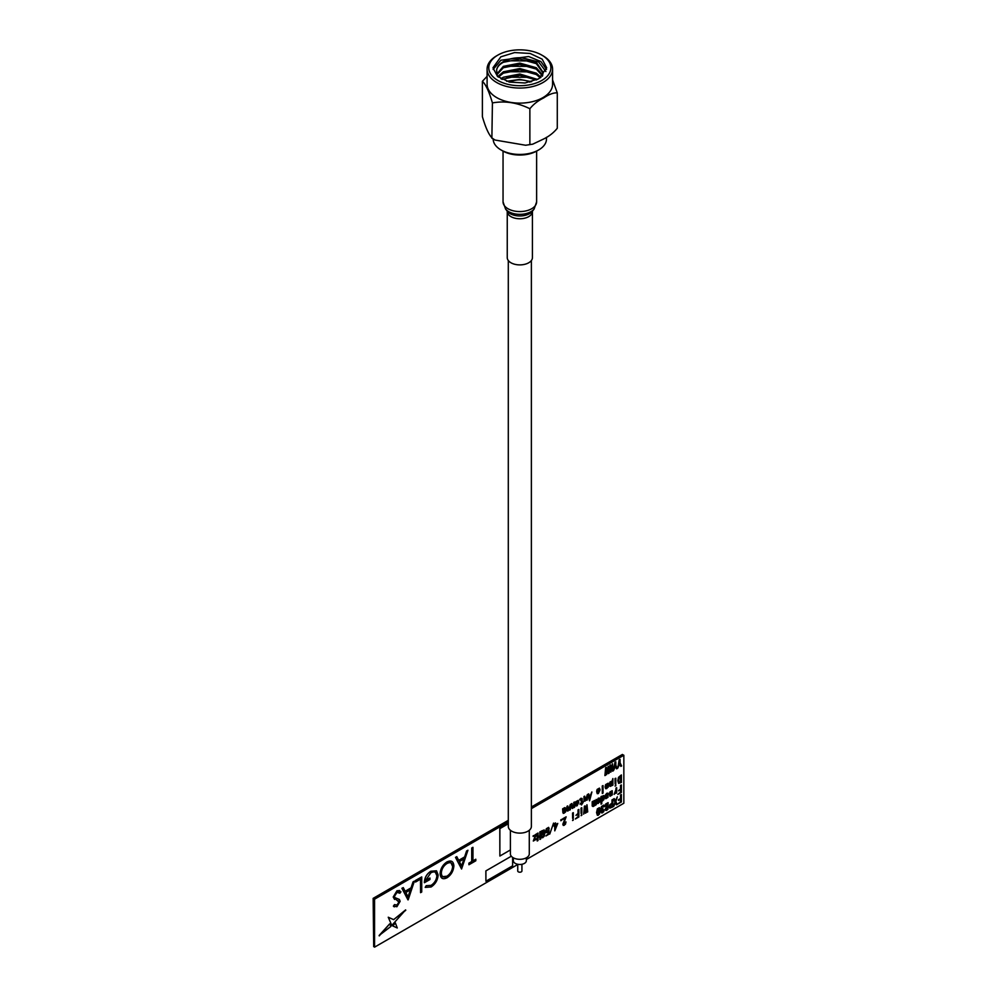 <?xml version="1.0" encoding="UTF-8"?>
<svg xmlns="http://www.w3.org/2000/svg" width="997" height="997" viewBox="0 0 997 997"><rect width="100%" height="100%" fill="white"/><g stroke="black" fill="none" stroke-linecap="round" stroke-linejoin="round"><path stroke-width="1.5" d="M379.122 935.485L390.899 926.425L389.628 923.92L379.122 935.485M508.296 823.759L499.871 828.619L499.871 856.037L510.389 849.955M485.863 870.904L511.311 856.211L485.863 870.904L485.913 881.223L512.62 865.807L512.62 857.383M485.913 870.942L485.913 881.223M620.583 794.983L621.368 794.534L621.368 802.012L617.853 804.031L620.583 801.738L620.583 799.245L618.514 800.429L620.583 798.51L620.583 794.983M618.514 799.706L620.52 798.485L620.52 794.958L621.305 794.572M613.678 806.448L614.999 802.111L613.504 799.071L614.277 798.634L615.436 801.027L617.355 796.852L615.859 801.613L617.193 804.417L616.433 804.853L615.436 802.672L613.678 806.448M620.583 785.399L621.368 784.938L621.368 792.416L617.853 794.435L620.583 792.141L620.583 789.649L618.514 790.833L620.583 788.926L620.583 785.399M617.853 794.372L620.52 792.104L620.52 789.686M615.959 793.313L615.959 792.191L614.177 794.347L615.959 790.895L615.959 788.054L616.669 787.655L616.669 792.902L615.909 793.276L615.909 792.328M600.194 799.768L599.658 802.099L597.178 803.545L597.178 799.519L599.658 798.074L600.194 799.768M598.399 802.759L599.097 798.821L597.739 799.606L597.377 801.401L598.399 802.759M598.399 798.198L599.658 798.074M592.255 806.037L592.255 801.738L592.966 801.339L593.327 805.651L593.888 800.803L594.598 800.392L594.885 804.753L596.194 799.469L596.194 804.729L593.053 806.536L592.255 806.037M585.326 813.216L584.753 808.754L583.669 814.175L584.392 806.286L585.052 805.9L585.725 811.109L586.984 804.791L587.719 811.845L587.046 812.219L586.548 807.72L586.049 812.804L585.264 813.191L584.778 808.741M581.101 813.427L581.101 808.181L581.812 807.769L581.812 813.029L581.101 813.427M576.029 815.297L578.023 813.415L578.023 809.888L578.808 809.502M576.029 815.372L578.086 813.452L578.086 809.925L578.871 809.477L578.871 816.942L575.369 818.973L578.086 816.668L578.086 814.175L575.967 815.334M575.369 818.898L578.023 816.643L578.023 814.213M565.336 818.014L562.744 819.509L562.744 818.786L566.134 816.83L563.617 823.796L564.439 824.544L565.997 821.927L565.436 824.245L563.317 825.429L562.844 824.207L565.336 818.014M562.844 824.207L565.274 817.976M549.173 828.731L546.942 828.931L546.879 831.884L549.011 830.077L548.811 834.302L545.92 835.972L548.138 833.966L548.275 831.386L546.319 832.669L545.783 831.137L546.418 828.744L548.637 827.385L549.173 828.731M548.138 833.966L548.213 831.51M541.471 836.196L543.465 836.471L544.188 833.056L543.128 830.875L542.181 833.991L543.166 833.43L543.166 834.153L541.471 835.125L541.471 831.062L544.188 829.953L544.96 832.62L544.125 836.433L542.032 837.792L541.471 836.196M544.188 833.056L543.602 830.837M539.875 831.984L540.661 831.535L540.661 839L539.875 839.462L539.875 836.471L538.006 837.542L538.006 840.533L537.221 840.994L537.221 833.517L538.006 833.068L538.006 836.819L539.875 835.748L539.875 831.984M619.162 782.458L620.558 782.147L620.558 776.202M620.608 782.184L620.608 776.164L619.187 777.523L618.688 780.265L619.212 782.483L620.558 782.147M621.393 782.458L618.614 783.368L617.853 780.738L618.551 777.386L621.393 774.981L621.393 782.458M590.635 794.933L591.894 792.017L589.576 800.828L587.918 794.31L588.704 793.861L589.177 795.768L590.635 794.933M589.339 796.404L589.875 798.622L590.473 795.756L589.339 796.404M584.74 796.154L585.426 800.317L587.32 794.659L587.32 799.906L586.622 800.317L586.622 799.32L584.367 801.227L584.03 796.553L584.74 796.154M584.03 800.392L583.968 796.528L584.678 796.179M573.873 807.67L573.873 806.673L572.477 808.48L571.281 807.744L571.281 803.918L571.991 803.507L572.677 807.67L574.584 802.012L574.584 807.258L573.873 807.67L573.811 806.797M573.873 805.177L573.811 802.386L574.521 802.049M567.742 805.962L568.427 810.125L570.334 804.467L570.334 809.714L569.623 810.125L569.623 809.128L567.368 811.047L567.031 806.374L567.679 806M563.816 812.63L565.972 810.511L565.511 812.044L563.28 813.402L562.682 808.879L564.838 807.632L566.134 808.268L563.754 812.605L565.91 810.549M564.352 813.103L562.894 812.605L562.62 808.854L564.776 807.607L566.072 808.231M563.654 811.197L565.174 808.318L563.654 809.813L563.654 811.197M621.605 765.958L620.844 766.394L619.685 764.038L617.729 768.201L619.287 759.826L620.072 759.365L620.072 762.78L621.605 765.958M612.482 763.752L613.205 770.806L612.544 771.192L612.108 766.643L610.812 772.189L610.251 767.715L609.155 773.149L609.89 765.247L610.55 764.861L611.149 770.12L612.482 763.752M609.155 773.149L610.5 764.898M606.974 772.525L608.232 766.207L608.955 773.261L608.295 773.635L607.858 769.098L606.575 774.632L606.002 770.17L605.578 775.217L604.905 775.591L605.64 767.702L606.301 767.316L606.974 772.525L608.17 766.232M608.295 773.635L607.809 769.123M472.952 860.885L475.806 859.24L475.806 860.785L468.939 864.748L468.939 863.203L471.78 861.558L471.78 848.023L472.952 847.35L472.952 860.885M431.115 886.969L425.245 887.405L426.255 885.722L431.153 885.398C434.605 883.118 436.536 879.89 436.96 875.74C436.474 871.939 434.405 870.979 430.779 872.861L425.582 880.501L429.931 877.983L429.931 879.528L424.41 882.719C424.585 877.796 426.741 873.97 430.878 871.253L436.536 870.842L438.132 874.992C437.733 880.152 435.39 884.14 431.115 886.969M425.183 887.367L426.193 885.685L431.09 885.373C434.542 883.08 436.487 879.865 436.91 875.702L435.34 872.288M421.731 876.924L421.731 892.003L420.56 892.676L420.56 879.142L415.537 882.046L415.537 880.501L421.731 876.924M420.56 892.676L420.497 879.18M410.465 889.81L405.804 892.502L408.097 896.939L410.465 889.81M408.06 896.851L410.378 889.86M408.172 899.83L401.978 888.327L403.249 887.592L405.181 891.306L411.1 887.891L413.082 881.921L414.366 881.174L408.172 899.83M397.005 890.819L400.968 891.817L399.872 893.225L397.005 892.365L394.451 896.39L394.912 897.599L399.411 899.468L400.133 901.338L396.918 906.709L393.441 906.173L394.5 904.628L397.055 905.089L398.962 902.073L393.267 897.051L397.005 890.819M394.301 906.884L393.379 906.136L394.488 904.64M394.276 906.859L393.379 906.136M508.296 821.977L374.573 899.182L374.573 947.15L517.742 864.499M526.341 859.526L623.848 803.233L623.848 755.252L531.376 808.642M374.573 947.15L373.975 898.833L373.688 946.639L373.688 898.658L374.573 899.182M531.376 806.997L622.427 754.43L531.376 807.62L623.262 754.916L531.376 807.956L623.848 755.252M508.296 821.291L373.975 898.833L508.296 821.291M394.575 899.468L393.217 897.013L396.943 890.782L399.747 890.533M399.822 893.162L398.887 892.253M394.849 897.574L399.348 899.431M394.438 904.603L396.993 905.052L398.9 902.048L398.04 900.59M407.972 899.88L401.916 888.29L403.224 887.617M405.156 891.256L411.038 887.866L413.032 881.884L414.303 881.149M415.537 881.984L415.475 880.463L421.669 876.961M425.594 880.426L429.869 878.021M424.41 882.657L424.348 882.694C424.535 877.759 426.691 873.945 430.816 871.228L436.474 870.805M442.095 878.295L440.088 873.808C440.462 868.748 442.743 864.785 446.93 861.919L451.865 861.42M461.549 868.948L455.492 857.37L456.763 856.635L458.745 860.386L464.664 856.971L466.658 850.989L467.929 850.254L461.574 868.998L455.542 857.408L456.825 856.672M458.72 860.336L464.614 856.934L466.596 850.952L467.842 850.304M472.952 860.81L475.743 859.277M468.939 864.673L468.877 863.165L471.731 861.52L471.731 847.998L472.902 847.313M606.562 774.569L606.014 770.158M604.917 775.529L606.251 767.354M611.149 770.045L612.42 763.789M612.544 771.117L612.058 766.681M610.812 772.114L610.264 767.715M616.57 768.799L615.398 766.506L613.479 770.656L615.037 762.281L615.822 761.82L615.822 765.235L617.355 768.413L616.595 768.849L615.398 766.506M613.504 770.569L614.975 762.244L615.76 761.858M620.819 766.344L619.648 764.063M617.754 768.114L619.224 759.789L620.009 759.402M567.841 810.162L569.1 809.252L570.272 804.504M569.623 810.062L569.561 809.252M568.165 810.897L566.969 810.162L566.969 806.336L567.679 805.925M572.415 808.442L571.219 807.72L571.219 803.881L571.929 803.545M572.079 807.72L573.811 805.152M575.468 803.233L575.905 801.675L578.185 800.392L578.846 802.149L577.089 805.813L576.067 805.95L575.493 804.068L578.123 802.548L577.724 801.189L575.468 803.308L575.967 801.713L578.223 800.404M576.004 805.912L575.443 804.031L578.061 802.523L577.662 801.164M582.173 802.174L583.145 801.688M581.475 804.903L581.413 803.32M579.98 804.081L581.413 802.61L580.877 799.033M579.78 799.943L580.977 798.248L582.123 798.585M584.828 800.354L586.099 799.432L587.27 794.684M586.622 800.242L586.56 799.444M585.164 801.077L583.968 800.354M589.165 795.718L590.573 794.896L591.832 791.979M589.551 800.765L587.856 794.285L588.666 793.886M596.717 790.957L597.153 789.412L599.434 788.129L600.094 789.886L598.337 793.55L597.303 793.687L596.742 791.805L599.371 790.285L598.973 788.926L596.705 791.032L597.203 789.45L599.471 788.141M597.253 793.649L596.68 791.768L599.309 790.247L598.91 788.889M602.325 793.4L602.263 785.96L602.973 785.624M606.837 788.565L605.615 788.664L605.079 786.945L605.615 784.639L608.133 783.218M612.183 785.486L612.121 784.851M610.924 786.209L609.965 786.309L609.366 784.465L609.965 782.047L612.121 781.037L612.831 778.595M615.099 786.022L615.747 784.726M615.099 783.804L615.037 778.582L615.747 778.246M618.589 783.343L617.791 780.713L618.489 777.361L621.343 774.956M534.08 839.885L536.099 838.776M533.308 840.957L535.526 835.112M533.133 836.421L536.299 834.028M538.006 836.757L539.813 835.71L539.813 831.947L540.598 831.498M539.875 839.387L539.813 836.508M537.221 840.92L537.159 833.48L537.944 833.106M542.966 837.605L541.982 837.754L541.408 836.171L543.402 836.433L544.138 833.018M542.181 833.928L543.103 833.455M541.471 835.062L541.982 830.775M542.069 831.336L544.163 829.94M548.412 829.093L548.014 828.171M546.817 831.859L548.948 830.115M545.92 835.897L548.088 833.928M547.116 832.557L546.256 832.645L545.733 831.112L546.356 828.706L548.612 827.373M549.771 834.053L553.547 823.123M554.083 826.201L555.503 822.961M555.566 824.619L557.709 823.46M554.781 830.788L554.718 825.902M560.825 820.668L561.548 819.409M562.744 819.434L566.072 816.855M563.853 824.594L565.947 821.952M564.314 825.279L563.255 825.391L562.794 824.17M573.263 820.12L572.552 820.531L573.263 819.123L573.263 820.12M572.614 818.275L572.552 813.053L573.263 812.717M581.101 815.583L581.75 814.287M581.101 813.365L581.052 808.143L581.75 807.744M587.046 812.156L586.56 807.707M583.669 814.1L585.002 805.863M585.65 811.084L586.921 804.753M593.003 806.498L592.206 806L592.206 801.713L592.903 801.301M593.003 805.651L594.536 800.429M594.586 804.729L596.131 799.507M594.561 805.601L593.863 805.352M598.337 803.408L597.116 803.507L596.58 801.787L598.337 798.161M601.054 804.068L601.004 796.628L601.702 796.291M601.702 796.989L603.821 795.531L604.444 797.426L603.808 799.781L601.764 800.927L601.764 803.732L601.054 804.13L601.054 796.665L603.883 795.569M602.724 800.878L601.702 800.89M605.216 795.992L606.737 793.313L607.933 793.163M605.752 798.672L605.179 796.802L607.809 795.282L607.41 793.924M609.466 793.537L609.89 791.992L612.183 790.708M609.99 796.229L609.429 794.347L612.058 792.827L611.66 791.468M614.177 794.285L616.607 787.68M618.514 790.771L620.52 788.889L620.52 785.362L621.305 784.975M599.409 807.682L600.256 810.474L599.471 814.113L597.402 815.297L596.605 812.58L597.353 808.866L599.409 807.682M598.374 815.21L597.353 815.272L596.555 812.543L597.402 808.903L599.471 807.707M603.646 806.909L603.285 805.9M602.088 808.841L602.886 808.729M602.126 812.119L604.219 809.838M602.624 812.754L601.565 812.916L601.104 811.757L602.088 809.464L600.967 808.393L601.503 806.473L603.883 805.09M606.874 810.299L605.815 810.424L605.316 809.178L606.213 807.047L605.154 805.975L605.678 804.018L608.095 802.66L607.996 809.228L605.877 810.449L605.378 809.203L606.276 807.084L605.204 806.012L605.74 804.056L608.133 802.672M607.534 806.274L608.432 807.333M609.79 808.118L609.765 804.878L611.984 803.059L611.984 799.881L612.769 799.494M613.703 806.361L614.937 802.087L613.442 799.033L614.214 798.597M615.386 800.94L617.268 796.902M616.408 804.803L615.411 802.735M617.853 803.968L620.52 801.7L620.52 799.27M618.514 800.367L618.464 799.669M508.296 823.684L499.809 828.594L499.871 855.962M405.754 910.311L393.591 919.62L388.257 917.228L391.809 925.49M389.603 923.957L379.234 935.896M395.385 922.973L392.706 925.914L397.267 927.97L395.385 922.973M440.151 873.833C440.512 868.773 442.793 864.823 446.992 861.956C451.18 859.95 453.473 861.246 453.872 865.845C453.523 870.88 451.255 874.855 447.092 877.746C442.842 879.815 440.524 878.507 440.151 873.833L440.088 873.808M447.03 876.238C450.47 873.895 452.364 870.655 452.7 866.518C452.339 862.829 450.457 861.807 447.03 863.477C443.565 865.77 441.659 868.998 441.322 873.16C441.671 876.886 443.578 877.908 447.03 876.238M461.673 866.007L464.029 858.878L459.368 861.57L461.673 866.007M461.623 865.919L463.941 858.928M612.183 785.549L612.183 784.714L610.027 786.346L609.429 784.502L610.027 782.084L612.183 781.075L612.881 778.557L612.881 785.15L612.183 785.549M611.086 785.536L612.183 782.907L611.709 781.573L610.525 782.259L610.152 784.116L611.086 785.536M604.406 806.548L603.646 806.984L603.347 805.925L602.088 806.735L602.151 808.879L602.948 808.692L602.188 812.156L604.282 809.801L603.708 811.732L601.627 812.941L601.552 806.511L603.908 805.102L604.406 806.548M615.81 785.686L615.099 786.097L615.81 784.689L615.81 785.686M555.566 828.582L556.949 824.619M391.771 925.465L405.629 909.9L393.653 919.658L388.319 917.265L391.771 925.465M602.325 793.475L602.325 785.997L603.023 785.586L603.023 793.064L602.325 793.475M606.238 806.374L607.509 805.651L607.509 803.457M442.842 876.65L446.98 876.201C450.42 873.858 452.302 870.618 452.638 866.493L451.118 863.028M610.226 793.176L609.454 793.612L609.952 792.017L612.208 790.721L612.283 794.858L610.052 796.254L609.491 794.372L612.108 792.864L611.709 791.506L610.226 793.176M610.251 794.572L611.149 795.432L612.108 793.5L610.251 794.572M561.61 820.282L560.825 820.73L560.825 819.821L561.61 819.372L561.61 820.282M572.614 818.338L572.614 813.091L573.312 812.68L573.312 817.926L572.614 818.338M615.099 783.866L615.099 778.62L615.81 778.208L615.81 783.455L615.099 783.866M582.173 798.622L582.173 802.236L583.195 801.65L583.195 802.286L581.475 804.965L581.475 803.283L579.98 804.143L581.475 802.647L581.475 799.183L579.78 800.043L579.78 799.245L582.173 798.622M602.724 800.267L603.347 796.291L602.151 797.064L601.727 798.996L602.724 800.267M603.708 797.774L603.285 796.267M602.088 800.292L603.659 797.737M610.463 785.524L611.722 784.676L611.66 781.536M606.313 809.676L607.435 809.016L607.435 806.909M597.677 802.759L599.035 801.974L599.035 798.796M606.238 797.924L607.809 795.918M610.289 807.221L611.984 806.623L611.984 803.856M612.046 803.819L610.351 805.177L610.351 807.258L612.046 806.66L612.046 803.819M612.831 806.934L609.828 808.131L609.329 806.81L609.828 804.915L612.046 803.096L612.046 799.918L612.831 799.457L612.831 806.934M395.435 923.01L392.756 925.951M576.266 804.255L577.151 805.127L578.123 803.183L576.266 804.255L577.101 805.09L578.061 803.158M606.936 806.349L607.559 803.495L605.977 805.564L606.936 806.349M606.936 809.651L607.497 806.947L606.101 808.741L606.936 809.651M606.176 787.917L607.534 787.132L607.534 783.954M597.951 814.499L599.434 810.873L598.811 808.442M599.496 810.91L598.873 808.48L598.001 808.978L598.001 814.537L598.873 814.038L599.434 810.873M581.812 815.247L581.101 815.658L581.812 814.25L581.812 815.247M589.863 798.56L590.398 795.793M597.751 792.902L599.309 790.883M554.781 823.385L555.566 822.924L555.566 824.693L557.772 823.422L554.781 830.85L554.781 825.865L554.083 826.276L554.781 823.385M557.036 824.569L555.566 825.416L555.566 828.794L557.036 824.569M608.693 784.926L608.158 787.256L605.678 788.702L605.678 784.676L608.158 783.231L608.693 784.926M606.899 787.917L607.597 783.978L606.238 784.764L605.877 786.546L606.899 787.917M536.361 834.626L534.031 839.973L536.162 839.387L533.308 841.032L535.626 835.05L533.133 835.847L536.361 834.626M605.977 795.631L605.204 796.067L605.702 794.472L607.958 793.176L608.033 797.313L605.802 798.709L605.241 796.827L607.858 795.319L607.46 793.961L605.977 795.631M606.002 797.027L606.899 797.887L607.858 795.955L606.002 797.027M563.592 811.159L565.112 808.293M597.502 791.992L598.399 792.852L599.371 790.92L597.502 791.992M373.152 898.359L508.296 820.942L373.688 898.658L373.688 946.639L373.152 898.359L508.296 820.332M508.296 260.529L508.296 826.451A11.54 6.667 0 0 0 511.673 831.162A11.54 6.667 0 0 0 524.248 832.607A11.54 6.667 0 0 0 531.376 826.451L531.376 260.529M529.282 830.277L529.282 853.856A9.447 5.446 180 0 1 523.45 858.891A9.447 5.446 180 0 1 513.156 857.719A9.447 5.446 180 0 1 510.389 853.856L510.389 830.277M521.93 864.262L521.93 870.992A2.094 1.209 180 0 1 520.646 872.113A2.094 1.209 180 0 1 518.353 871.852A2.094 1.209 180 0 1 517.742 870.992L517.742 864.262M526.341 857.806L526.341 860.71A6.505 3.751 180 0 1 522.328 864.187A6.505 3.751 180 0 1 515.237 863.365A6.505 3.751 180 0 1 513.33 860.71L513.33 857.806M536.897 150.958L538.679 149.936L536.897 150.958A24.127 13.933 180 0 1 502.775 150.958L500.993 149.936A26.645 15.391 0 0 0 538.679 149.936L538.679 149.936A26.645 15.391 0 0 0 546.481 139.057L546.481 137.299M493.191 139.032L493.191 139.057A26.645 15.391 0 0 0 500.993 149.936M482.386 81.305L482.386 116.674C485.726 128.077 489.078 135.28 492.418 138.296L495.035 140.041L525.631 145.25L532.747 144.166L543.577 139.019C549.085 136.327 553.659 132.751 557.286 128.264L557.286 92.895C553.684 92.596 549.11 94.291 543.577 97.98C538.068 100.66 533.495 104.236 529.868 108.723C517.406 102.591 504.931 100.66 492.418 102.928C489.091 91.537 485.738 84.321 482.386 81.305L487.097 76.345M495.035 140.041L491.882 138.234L492.418 102.928M506.825 60.805L530.491 60.929M506.775 66.263L530.554 66.388M506.713 71.722L530.628 71.859M506.65 77.18L530.691 77.317M545.895 71.535L538.629 61.926L522.079 57.814L536.324 62.288L543.153 72.482L542.331 76.258M496.568 74.376L503.348 66.363L519.836 63.11L536.324 67.734L542.729 75.211M497.752 76.607L503.348 71.809L519.836 68.544L536.324 73.167L540.997 77.33M500.905 78.775L503.348 77.243L519.836 73.99L537.545 79.436M506.613 81.28L519.836 79.424L531.588 81.729M508.881 81.941L511.486 81.368M502.014 79.386L519.836 75.348L536.374 79.997M498.375 77.105L503.348 73.167L519.836 69.902L536.324 74.526L540.287 77.828M496.73 74.9L503.348 67.734L519.836 64.469L536.324 69.092L542.48 75.884M522.079 57.814A23.317 13.46 0 0 0 503.348 61.689A23.317 13.46 0 0 0 496.631 69.915C497.241 66.911 499.485 64.369 503.348 62.288L519.836 59.022L536.324 63.646L543.128 73.167M546.543 69.454L540.885 61.527L528.684 56.53L500.843 60.244L493.141 69.478M497.279 76.196L496.631 69.915M500.843 56.817L492.979 67.784L497.503 76.395L509.554 82.103L525.083 82.988L538.829 78.751L546.692 67.784L542.169 59.159L530.117 53.452L514.602 52.567L500.843 56.817M541.795 55.097L542.979 55.782A32.739 18.893 180 0 1 552.575 69.154A32.739 18.893 180 0 1 542.979 82.514A32.739 18.893 180 0 1 507.311 86.614A32.739 18.893 180 0 1 487.097 69.154A32.739 18.893 180 0 1 496.693 55.782L497.877 55.097A31.057 17.934 0 0 0 497.877 80.458A31.057 17.934 0 0 0 541.795 80.458A31.057 17.934 0 0 0 541.795 55.097A31.057 17.934 0 0 0 497.877 55.097L496.693 55.782M552.575 69.154L552.575 84.234A32.739 18.893 180 0 1 542.979 97.594A32.739 18.893 180 0 1 507.311 101.694A32.739 18.893 180 0 1 487.097 84.234L487.097 69.154M552.575 79.91L557.286 92.895M529.868 108.723L529.868 144.091M529.893 82.165A14.693 8.475 0 0 0 509.779 82.165M532.423 257.612A12.587 7.266 180 0 1 523.101 264.641A12.587 7.266 180 0 1 507.249 257.612L507.249 211.476A12.587 7.266 180 0 0 523.101 218.505A12.587 7.266 180 0 0 532.423 211.476L532.423 257.612M523.388 215.701A13.709 7.914 180 0 1 507.311 211.289L505.541 208.996A15.665 9.048 180 0 0 523.886 214.031A15.665 9.048 180 0 0 534.13 208.996L532.361 211.289A13.709 7.914 180 0 1 523.388 215.701M536.623 151.12L536.623 201.868A16.787 9.696 180 0 1 524.185 211.239A16.787 9.696 180 0 1 503.049 201.868L505.541 208.996M532.747 144.166L525.631 145.25M503.049 151.12L503.049 201.868M536.623 201.868L534.13 208.996"/></g></svg>

